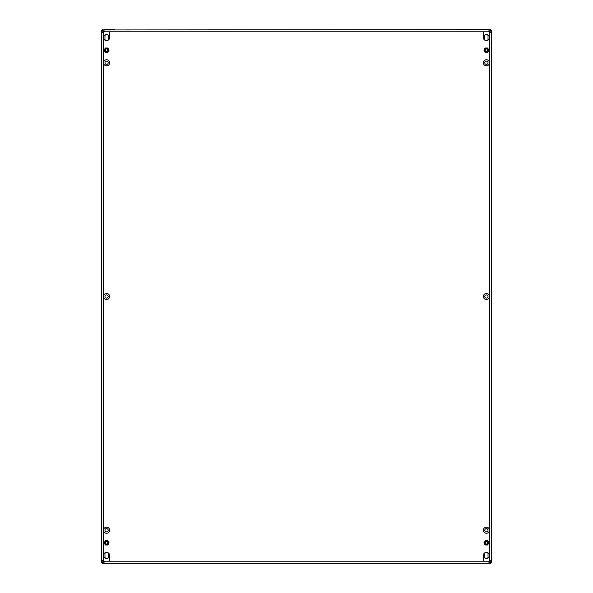 <?xml version="1.0" encoding="UTF-8"?>
<svg xmlns="http://www.w3.org/2000/svg" width="593" height="593" viewBox="0 0 593 593"><rect width="100%" height="100%" fill="white"/><g stroke="black" fill="none" stroke-linecap="round" stroke-linejoin="round"><path stroke-width="0.89" d="M486.393 64.392A1.616 1.616 0 0 1 484.8 62.784A1.616 1.616 0 0 1 486.393 61.168A1.616 1.616 0 0 1 488.032 62.784A1.616 1.616 0 0 1 486.393 64.392M486.393 531.832A1.616 1.616 0 0 1 484.8 530.216A1.616 1.616 0 0 1 486.393 528.608A1.616 1.616 0 0 1 488.032 530.216A1.616 1.616 0 0 1 486.393 531.832M486.393 298.116A1.616 1.616 0 0 1 484.8 296.5A1.616 1.616 0 0 1 486.393 294.884A1.616 1.616 0 0 1 488.032 296.5A1.616 1.616 0 0 1 486.393 298.116M106.607 298.116A1.616 1.616 0 0 1 104.968 296.5A1.616 1.616 0 0 1 106.607 294.884A1.616 1.616 0 0 1 108.2 296.5A1.616 1.616 0 0 1 106.607 298.116M106.607 64.392A1.616 1.616 0 0 1 104.968 62.784A1.616 1.616 0 0 1 106.607 61.168A1.616 1.616 0 0 1 108.2 62.784A1.616 1.616 0 0 1 106.607 64.392M106.607 531.832A1.616 1.616 0 0 1 104.968 530.216A1.616 1.616 0 0 1 106.607 528.608A1.616 1.616 0 0 1 108.2 530.216A1.616 1.616 0 0 1 106.607 531.832M102.611 31.11L101.381 30.754L102.463 30.754L103.538 32.356L103.538 37.567A3.047 3.047 0 0 0 106.584 40.613A3.047 3.047 0 0 0 109.631 37.567A3.047 3.047 0 0 0 106.584 34.52A3.047 3.047 0 0 0 103.538 37.567L103.538 62.784A3.047 3.047 0 0 0 106.584 65.83A3.047 3.047 0 0 0 109.631 62.784A3.047 3.047 0 0 0 106.584 59.73A3.047 3.047 0 0 0 103.538 62.784L103.538 296.5A3.047 3.047 0 0 0 106.584 299.547A3.047 3.047 0 0 0 109.631 296.5A3.047 3.047 0 0 0 106.584 293.453A3.047 3.047 0 0 0 103.538 296.5L103.538 530.216A3.047 3.047 0 0 0 106.584 533.27A3.047 3.047 0 0 0 109.631 530.216A3.047 3.047 0 0 0 106.584 527.17A3.047 3.047 0 0 0 103.538 530.216L103.538 555.433A3.047 3.047 0 0 0 106.584 558.48A3.047 3.047 0 0 0 109.631 555.433A3.047 3.047 0 0 0 106.584 552.387A3.047 3.047 0 0 0 103.538 555.433L103.538 560.644L102.633 562.246M483.369 530.216A3.047 3.047 0 0 0 486.416 533.27A3.047 3.047 0 0 0 489.462 530.216A3.047 3.047 0 0 0 486.416 527.17A3.047 3.047 0 0 0 483.369 530.216M483.369 62.784A3.047 3.047 0 0 0 486.416 65.83A3.047 3.047 0 0 0 489.462 62.784A3.047 3.047 0 0 0 486.416 59.73A3.047 3.047 0 0 0 483.369 62.784M483.369 555.433A3.047 3.047 0 0 0 486.416 558.48A3.047 3.047 0 0 0 489.462 555.433A3.047 3.047 0 0 0 486.416 552.387A3.047 3.047 0 0 0 483.369 555.433L483.369 560.452M483.369 296.5A3.047 3.047 0 0 0 486.416 299.547A3.047 3.047 0 0 0 489.462 296.5A3.047 3.047 0 0 0 486.416 293.453A3.047 3.047 0 0 0 483.369 296.5M483.369 37.567A3.047 3.047 0 0 0 486.416 40.613A3.047 3.047 0 0 0 489.462 37.567A3.047 3.047 0 0 0 486.416 34.52A3.047 3.047 0 0 0 483.369 37.567L483.369 32.548M485.415 558.317A1.616 1.616 0 0 1 484.8 557.049L484.8 553.818A1.616 1.616 0 0 1 485.415 552.557M485.415 40.443A1.616 1.616 0 0 1 484.8 39.182L484.8 35.951A1.616 1.616 0 0 1 485.415 34.683M105.584 558.317A1.616 1.616 0 0 1 104.968 557.049L104.968 553.818A1.616 1.616 0 0 1 105.584 552.557M105.584 40.443A1.616 1.616 0 0 1 104.968 39.182L104.968 35.951A1.616 1.616 0 0 1 105.584 34.683M102.841 562.127L102.485 563.35L102.841 562.127L104.094 561.2A1.075 1.075 0 0 0 103.538 560.644L102.9 560.563M490.367 562.246L491.619 562.246L490.389 561.89L489.462 560.644A1.075 1.075 0 0 0 488.906 561.2L490.515 562.275L490.515 563.35L490.159 562.127M101.685 31.11C101.41 32.029 102.026 32.445 103.538 32.356A1.075 1.075 0 0 0 104.094 31.8C104.205 30.287 103.782 29.665 102.841 29.946L490.515 29.65L490.159 30.873L488.906 31.8A1.075 1.075 0 0 0 489.462 32.356L490.367 30.754M490.159 29.946C489.225 29.657 488.802 30.28 488.906 31.8L104.094 31.8L102.485 30.725L102.485 29.65M488.825 31.095L488.906 31.8M102.841 29.946L102.841 30.873M104.094 31.8L104.183 31.147M490.515 29.65L490.159 30.873M488.721 29.65L478.321 29.65M104.279 29.65L114.679 29.65M491.315 561.89C491.59 560.971 490.974 560.555 489.462 560.644L489.462 32.356L490.1 32.437M490.152 560.57L489.462 560.644L489.462 562.105M489.462 30.895L489.462 32.356C490.967 32.452 491.582 32.037 491.315 31.11L490.389 31.11M491.315 31.11L491.619 30.754L490.537 30.754M491.619 562.246L491.619 30.754L491.619 562.246M102.841 563.053C103.775 563.343 104.198 562.72 104.094 561.2L488.906 561.2L488.817 561.853M104.175 561.905L104.094 561.2M488.906 561.2C488.795 562.713 489.218 563.335 490.159 563.053M102.485 563.35L490.515 563.35M488.721 563.35L478.321 563.35M104.279 563.35L114.679 563.35M103.538 562.105L103.538 560.644C102.033 560.548 101.418 560.963 101.685 561.89L102.611 561.89M101.685 561.89L101.381 562.246L102.463 562.246M102.848 32.43L103.538 32.356L103.538 30.895M101.381 30.754L101.381 562.246M487.416 34.683A1.616 1.616 0 0 1 488.032 35.951L488.032 39.182A1.616 1.616 0 0 1 487.416 40.443M487.416 552.557A1.616 1.616 0 0 1 488.032 553.818L488.032 557.049A1.616 1.616 0 0 1 487.416 558.317M109.631 32.548L109.631 37.567M109.631 555.433L109.631 560.452M107.585 34.683A1.616 1.616 0 0 1 108.2 35.951L108.2 39.182A1.616 1.616 0 0 1 107.585 40.443M107.585 552.557A1.616 1.616 0 0 1 108.2 553.818L108.2 557.049A1.616 1.616 0 0 1 107.585 558.317M105.977 51.228A1.223 1.223 0 0 1 105.532 49.56A1.223 1.223 0 0 1 107.192 49.115A1.223 1.223 0 0 1 107.644 50.783A1.223 1.223 0 0 1 105.977 51.228M107.348 48.856A1.527 1.527 0 0 0 105.265 49.412A1.527 1.527 0 0 0 105.821 51.495A1.527 1.527 0 0 0 107.904 50.939A1.527 1.527 0 0 0 107.348 48.856M107.83 52.325L105.339 52.325L104.101 50.175L105.339 48.018L107.83 48.018L109.068 50.175L107.83 52.325M105.977 543.885A1.223 1.223 0 0 1 105.532 542.217A1.223 1.223 0 0 1 107.192 541.772A1.223 1.223 0 0 1 107.644 543.44A1.223 1.223 0 0 1 105.977 543.885M107.348 541.505A1.527 1.527 0 0 0 105.265 542.061A1.527 1.527 0 0 0 105.821 544.144A1.527 1.527 0 0 0 107.904 543.588A1.527 1.527 0 0 0 107.348 541.505M107.83 544.982L105.339 544.982L104.101 542.825L105.339 540.675L107.83 540.675L109.068 542.825L107.83 544.982M485.808 543.885A1.223 1.223 0 0 1 485.356 542.217A1.223 1.223 0 0 1 487.023 541.772A1.223 1.223 0 0 1 487.468 543.44A1.223 1.223 0 0 1 485.808 543.885M487.179 541.505A1.527 1.527 0 0 0 485.096 542.061A1.527 1.527 0 0 0 485.652 544.144A1.527 1.527 0 0 0 487.735 543.588A1.527 1.527 0 0 0 487.179 541.505M487.661 544.982L485.17 544.982L483.932 542.825L485.17 540.675L487.661 540.675L488.899 542.825L487.661 544.982M485.808 51.228A1.223 1.223 0 0 1 485.356 49.56A1.223 1.223 0 0 1 487.023 49.115A1.223 1.223 0 0 1 487.468 50.783A1.223 1.223 0 0 1 485.808 51.228M487.179 48.856A1.527 1.527 0 0 0 485.096 49.412A1.527 1.527 0 0 0 485.652 51.495A1.527 1.527 0 0 0 487.735 50.939A1.527 1.527 0 0 0 487.179 48.856M487.661 52.325L485.17 52.325L483.932 50.175L485.17 48.018L487.661 48.018L488.899 50.175L487.661 52.325"/></g></svg>
